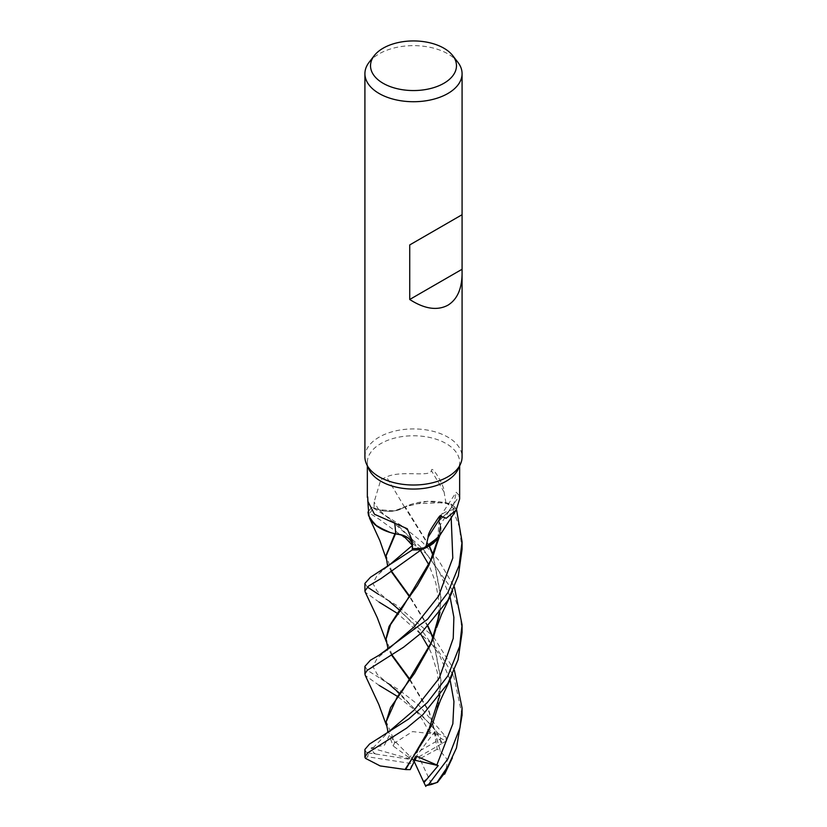 <?xml version="1.0" encoding="UTF-8"?>
<svg xmlns="http://www.w3.org/2000/svg" width="827" height="827" viewBox="0 0 827 827"><rect width="100%" height="100%" fill="white"/><g stroke="black" fill="none" stroke-linecap="round" stroke-linejoin="round"><path stroke-width="0.62" stroke-dasharray="4.13 3.1" d="M395.44 533.901L403.287 535.586M394.934 533.684L387.057 531.451M369.462 517.96L367.994 512.202L369.462 517.95M429.12 546.182L404.62 506.961L394.345 510.9L378.838 509.649L372.109 507.302A48.524 28.015 180 0 0 368.501 511.437A48.524 28.015 180 0 1 372.109 507.302L378.849 509.649L394.345 510.9L404.899 506.858A40.172 23.187 180 0 1 412.425 503.922A40.172 23.187 180 0 1 445.939 502.961A46.147 26.65 180 0 1 453.961 509.091L449.133 510.621A815.701 760.416 -17.6 0 1 454.023 503.147L453.961 509.091M364.914 456.969A48.586 28.046 180 0 1 379.148 437.132A48.586 28.046 180 0 1 432.087 431.053A48.586 28.046 180 0 1 462.076 456.969M368.904 469.271A46.147 26.65 180 0 1 367.343 462.417A46.147 26.65 180 0 1 380.865 443.572A46.147 26.65 180 0 1 431.156 437.793A46.147 26.65 180 0 1 459.647 462.417A46.147 26.65 180 0 1 458.096 469.271M369.152 62.232A48.586 28.046 180 0 1 379.148 53.848A48.586 28.046 180 0 1 457.848 62.232M445.939 502.961L444.099 492.055C444.409 489.636 442.652 484.953 438.827 477.985C436.718 474.171 431.58 466.521 431.384 470.615C430.03 477.624 401.612 469.891 386.436 476.941L380.865 479.66L374.114 502.01L374.042 508.098A46.147 26.65 180 0 0 368.852 515.169M368.315 508.016L367.943 502.32M459.647 498.929L459.409 495.786A822.069 766.35 -17.6 0 0 440.284 524.856A19.755 11.402 180 0 1 440.088 516.699A19.755 11.402 180 0 1 449.133 510.621M459.409 495.786L456.235 492.21L454.023 503.147M440.284 524.856A40.172 23.187 180 0 1 440.388 525.145A40.172 23.187 180 0 1 441.029 530.376A40.172 23.187 180 0 1 438.734 537.147M438.238 538.222L440.326 525.321L441.029 530.376L439.778 535.472L440.315 525.383L439.778 535.472M412.384 543.339A19.755 11.402 180 0 1 412.601 544.6A19.755 11.402 180 0 1 412.621 545.375L412.508 548.559M368.284 506.672A837.141 139.567 116 0 0 367.715 498.516M429.43 546.006L405.23 506.837L427.259 501.307L450.829 504.015L427.29 501.307L404.899 506.858A40.172 23.187 180 0 0 404.506 507.054A19.755 11.402 180 0 1 378.745 509.742L374.042 508.098M378.838 509.649C388.607 512.471 397.187 511.562 404.599 506.92M404.506 507.054A822.069 264.061 -124.9 0 0 386.436 476.941M444.099 492.055A837.141 268.899 -124.9 0 0 431.384 470.615M462.076 549.304L459.305 526.665L450.818 504.015A48.524 28.015 180 0 1 456.122 508.522L449.247 510.745L439.023 520.989L440.326 525.321M437.917 540.444L440.44 525.021L439.023 520.989L449.237 510.724L456.122 508.522A48.524 28.015 180 0 0 450.818 504.015L445.184 502.537L412.425 503.922L405.199 506.806M449.237 510.724L439.023 520.917L440.45 524.959M451.18 517.588L449.247 510.745L456.173 508.512L456.535 509.525M364.914 666.366L367.684 670.542L399.369 690.121L418.793 705.235L446.073 737.115L446.115 741.064A46.157 26.65 180 0 0 441.122 738.573L437.576 734.407L438.599 733.921A48.586 28.046 180 0 1 446.073 737.115M438.599 733.921L422.773 716.306L397.56 696.468M379.148 685.366L365.276 675.442M379.148 602.149L365.255 592.215M364.924 583.386L367.343 587.067M450.033 679.587L439.127 654.322L423.238 632.417L389.569 601.549L378.652 594.417L396.919 605.498L432.356 635.674M462.076 632.531L460.122 613.189L451.966 589.31L425.977 553.377L379.148 519.222L367.984 512.109M368.501 511.355A48.576 28.046 180 0 1 372.057 507.282L402.749 526.334L422.535 542.336L438.217 559.652L454.385 587.056M364.914 749.427L365.999 752.053L368.914 753.035A46.157 26.65 180 0 0 367.664 756.777L365.482 758.349M364.924 757.387A48.586 28.046 180 0 1 365.999 752.053M446.549 740.816L441.246 743.959L440.16 739.39L431.187 723.191L429.72 732.65L434.34 732.195L437.214 749.221L440.212 750.74L429.027 712.006L409.758 680.063M421.687 549.531L430.278 545.5M433.865 542.936L438.103 538.408M462.076 715.055L453.744 676.197L436.976 648.606L397.394 613.396M410.099 679.608L429.265 711.592L440.346 751.071L447.386 759.682L445.991 771.281M392.07 655.015L386.054 638.713M391.688 655.253L387.801 647.644M440.212 750.74L440.419 751.278M433.586 637.069L454.395 670.263M437.948 706.413L440.946 681.138L433.069 638.475M427.848 626.525L409.696 597.063M391.626 572.088L387.749 564.355M439.83 695.528L440.956 680.249L433.245 638.01M428.117 626.246L409.985 596.649M391.998 571.85L386.044 555.424M450.002 596.443L439.023 571.209L423.403 549.407L378.849 509.659L372.057 507.282M368.17 752.921L375.696 754.017L373.587 752.632L371.085 747.918L384.369 745.282L389.3 735.554L393.094 745.902L394.665 742.863L387.76 730.675M439.954 612.435L440.956 597.952L433.038 555.403M433.203 554.989L440.956 596.97L439.819 612.621M386.033 721.134L395.099 742.636L412.528 731.595L437.576 734.407M394.665 742.863L395.275 742.543M441.246 743.959L413.5 759.92L408.652 757.315L441.122 738.573M431.187 723.191L413.5 759.92L434.34 732.195M437.214 749.221L419.827 758.793L431.715 784.399M414.255 761.564L413.5 759.92L419.827 758.793M450.973 504.067A48.576 28.046 180 0 1 456.173 508.512M375.696 754.017L413.5 759.92L412.022 763.641L367.664 756.777M371.085 747.918L413.5 759.92L389.3 735.554M410.182 769.627L412.022 763.641M408.652 757.315L393.094 745.902M414.927 760.24L413.5 759.92L416.86 756.385M412.621 545.375A815.701 135.99 116 0 0 412.363 542.533M378.745 509.742A815.701 262.014 -124.9 0 0 374.114 502.01M430.702 724.638L390.086 685.149L377.432 674.646L372.843 666.448L377.184 658.323L387.698 649.464M442.259 743.318L440.16 739.379M389.538 601.529L377.288 591.295L372.843 583.376L377.143 575.416L389.114 565.161M372.987 747.939L388.731 731.781M374.228 753.831L373.587 752.632M367.343 465.901L367.343 462.417M440.088 516.699L456.235 492.21M412.601 544.6L412.239 540.662M368.325 505.431L367.715 496.913M459.647 465.901L459.647 462.417M437.814 538.801L439.023 520.917M390.106 685.169L379.717 677.964M386.219 641.587L386.922 644.088M436.594 544.838L432.728 557.109M429.72 732.65L422.556 719.997L414.782 709.235L399.772 693.408M432.697 723.491L437.007 709.121L439.065 689.47L437.256 672.062L431.343 653.258L429.006 648.265M420.509 633.74L410.347 620.953L399.699 610.233M387.842 566.144L389.135 565.151M452.431 674.76L452.71 674.15M386.25 558.845L386.871 560.964M440.956 680.249L440.946 681.138M389.496 518.591L379.903 512.047M387.687 732.557L388.752 731.761M432.81 640.046L436.718 627.248M438.796 613.954L438.93 602.066L435.767 582.797L428.986 565.048M420.457 550.575L407.329 534.593L397.921 525.445L389.517 518.612M440.967 596.97L440.956 597.952M386.25 724.917L386.912 727.295"/><path stroke-width="1.24" d="M439.695 535.648L439.137 536.744L421.687 549.531A48.524 28.015 180 0 1 412.27 549.924L412.404 545.396C411.753 539.132 406.088 535.296 395.44 533.901L394.737 533.539M390.055 532.443L377.122 526.458L369.462 517.96L377.112 526.448L390.055 532.443M368.501 511.355A48.576 28.046 180 0 0 367.984 512.109L367.994 512.202A48.524 28.015 180 0 1 368.501 511.437A48.524 28.015 180 0 0 367.994 512.202L368.594 515.759L374.92 524.752L387.057 531.451A40.172 23.187 180 0 1 368.852 515.169L368.315 508.016M462.076 273.789C461.869 289.047 457.124 299.529 447.852 305.235C437.183 310.89 424.478 308.967 409.727 299.477L409.727 244.937L462.076 214.71L462.076 456.969A48.586 28.046 180 0 1 460.443 464.185A48.586 28.046 180 0 1 447.852 476.797A48.586 28.046 180 0 1 400.888 484.053A48.586 28.046 180 0 1 366.557 464.185A48.586 28.046 180 0 1 364.914 456.969L364.914 73.686A48.586 28.046 180 0 1 369.152 62.232L374.269 55.616A42.973 24.81 180 0 1 383.118 48.204A42.973 24.81 180 0 1 452.731 55.616A42.973 24.81 180 0 1 443.882 83.289A42.973 24.81 180 0 1 389.135 86.184A42.973 24.81 180 0 1 374.269 55.616M460.443 464.185L458.096 469.271A46.147 26.65 180 0 1 446.135 481.252A46.147 26.65 180 0 1 401.519 488.147A46.147 26.65 180 0 1 368.904 469.271L366.557 464.185M452.731 55.616L457.848 62.232A48.586 28.046 180 0 1 462.076 73.686A48.586 28.046 180 0 1 447.852 93.513A48.586 28.046 180 0 1 394.913 99.591A48.586 28.046 180 0 1 364.914 73.686M367.943 502.32L367.715 496.913L367.86 501.348L374.476 514.249L407.287 528.742L412.239 540.662L412.508 548.559A46.147 26.65 180 0 0 425.709 547.608L428.117 537.271C427.869 534.924 429.916 530.52 434.247 524.06C436.656 520.545 441.277 512.378 441.401 516.41L446.135 518.312L456.184 510.063L459.647 498.929L459.647 465.901M428.117 537.271A837.141 780.399 -17.6 0 1 441.401 516.41M456.184 510.063L438.734 537.147A40.172 23.187 180 0 1 425.709 547.608M365.255 592.215L364.914 590.933L368.759 585.898L381.133 578.507L421.543 549.573L426.722 547.443L439.778 535.472M403.287 535.586L412.404 545.396L412.27 549.914L412.425 545.375C411.774 539.09 406.119 535.245 395.461 533.87L395.213 533.746A40.172 23.187 180 0 0 395.699 533.839A19.755 11.402 180 0 1 412.384 543.339M395.699 533.839A822.069 137.055 116 0 0 394.655 522.84M395.213 533.746A40.172 23.187 180 0 1 387.057 531.451M395.44 533.901L386.054 556.013L387.698 566.516M461.931 214.793L409.727 244.937M461.931 269.344L409.727 299.477M438.103 538.408L439.613 535.834M397.56 696.468L379.148 685.366M456.535 509.525L462.076 541.778L459.119 565.358L447.852 592.67L427.559 619.258L378.973 655.263L370.372 660.246L364.914 666.366L364.914 673.933L367.178 670.377L403.535 647.252L421.408 632.903L447.852 600.402L458.323 575.943L462.076 549.304L462.076 542.243M365.276 675.442L364.914 673.933M421.543 549.573A48.576 28.046 180 0 1 412.27 549.955L370.465 577.256L364.924 583.386L364.924 590.933M367.343 587.067L378.642 594.406M454.395 670.263L462.076 707.995L459.988 727.719L447.852 758.959L428.438 784.627L425.471 785.65A46.157 26.65 180 0 0 431.715 784.399L436.966 782.487A48.586 28.046 180 0 1 428.438 784.627M436.966 782.487L447.852 766.443L456.452 748.032L462.076 715.055M454.385 587.056L462.076 624.747L459.647 646.311L447.852 675.897L427.363 702.526L408.652 719.025L369.514 744.062L364.914 749.427L364.914 757.16L367.498 753.025L406.688 728.08L422.897 714.642L447.852 683.505L458.075 659.76L462.076 632.531L462.076 624.788M439.83 695.528L427.063 735.1L405.054 769.482L380.141 765.926L365.482 758.349L364.914 757.16M430.278 545.5L433.865 542.936M397.394 613.396L379.148 602.149M445.991 771.281L437.442 782.425M410.099 679.608L392.07 655.015M386.054 638.713L389.01 626.515L398.118 612.383L417.346 585.774L428.841 565.358L438.238 538.222M409.758 680.063L391.688 655.253M387.356 650.074L387.801 647.644L386.054 639.126L390.582 624.571L402.79 607.101L432.728 557.109L437.917 540.444M425.843 786.446L423.558 781.763L426.753 779.292L438.227 765.595L416.86 756.385L410.182 769.627L405.623 769.575L432.697 723.491L437.948 706.413M432.356 635.674L433.586 637.069M421.687 549.531A48.524 28.015 180 0 1 412.27 549.914L412.27 549.955M433.069 638.475L427.848 626.525M409.696 597.063L391.626 572.088M433.245 638.01L428.117 626.246M409.985 596.649L391.998 571.85M386.044 555.424L394.934 533.684M405.623 769.575L404.723 769.42M387.76 730.675L386.044 722.064L390.602 707.54L402.873 690.069L432.81 640.046L439.954 612.435M433.038 555.403L429.12 546.182M429.43 546.006L433.203 554.989M439.819 612.621L430.733 644.367L414.503 673.364L397.167 697.027L386.044 722.064M423.558 781.763L414.255 761.564M438.227 765.595L414.927 760.24M412.415 545.396L389.135 565.151L379.531 571.726M389.538 648.017L414.296 626.721L438.589 596.112L452.793 558.06L451.18 517.588M436.801 765.14L452.855 723.801L453.951 701.523L450.033 679.587M424.013 782.59L426.753 779.303M378.601 738.387L388.731 731.781L414.172 710.021L439.282 678.109L453.237 638.351L453.878 617.324L450.002 596.443M367.343 497.409L367.343 465.901M368.335 508.512L367.86 501.348M462.076 214.71L462.076 73.686M389.682 647.892L378.973 655.263M444.616 774.196L452.379 757.842M365.214 592.111L377.308 617.748L386.219 641.587M436.718 544.393L439.933 535.11M437.814 538.801L436.594 544.838M399.772 693.408L390.086 685.149M386.054 638.31L386.054 639.126M429.006 648.265L420.509 633.74M399.699 610.233L389.569 601.549M436.749 710.269L440.419 700.304L452.71 674.15M369.462 517.95L379.851 540.62L386.25 558.845M386.044 555.124L386.054 556.013M387.76 730.686L387.605 732.681M436.718 627.248L438.796 613.954M428.986 565.048L420.457 550.575M365.245 675.37L378.807 704.48L386.25 724.917M436.646 627.507L441.484 614.616L452.7 590.933M462.076 708.015L462.076 715.531"/></g></svg>
